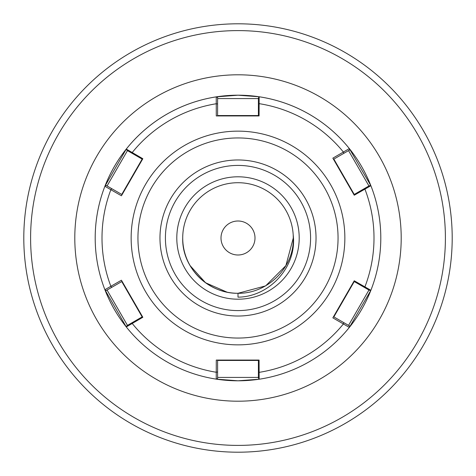 <?xml version="1.0" encoding="UTF-8"?>
<svg xmlns="http://www.w3.org/2000/svg" width="476" height="476" viewBox="0 0 476 476"><rect width="100%" height="100%" fill="white"/><g stroke="black" fill="none" stroke-linecap="round" stroke-linejoin="round"><path stroke-width="0.71" d="M353.906 194.636L369.412 185.688L370.881 185.717L354.245 195.225L332.843 158.151L349.342 148.583L370.881 185.717A142.8 142.8 0 0 1 126.277 326.941A142.8 142.8 0 0 1 104.893 289.717A142.8 142.8 0 0 0 216.235 379.134L216.271 360.058L258.403 360.058L258.403 377.962L259.158 379.223L238 380.8L216.235 379.134A142.8 142.8 0 0 1 126.277 326.941L104.893 289.717A142.8 142.8 0 0 1 349.342 148.583A142.8 142.8 0 0 1 370.881 290.289L349.342 327.417L332.843 317.849L354.245 280.775L370.881 290.289L369.412 290.312L353.906 281.364L354.245 280.775M221.001 238A16.999 16.999 0 0 1 238 221.001A16.999 16.999 0 0 1 254.999 238A16.999 16.999 0 0 1 238 254.999A16.999 16.999 0 0 1 221.001 238M293.198 234.971L293.281 238C294.251 267.744 267.339 293.841 238 293.281A55.281 55.281 0 0 1 182.719 238A55.281 55.281 0 0 1 236.489 182.736A55.281 55.281 0 0 1 293.198 234.971L293.281 238L285.88 265.644L265.644 285.88L238 293.281L238 297.161C269.636 296.881 297.161 266.566 293.198 234.971L293.281 238L285.88 265.644L265.644 285.88L238 293.281L265.644 285.88L285.88 265.644L293.281 238L285.88 265.644L265.644 285.88L238 293.281L265.644 285.88L285.88 265.644L293.281 238L285.88 265.644L265.644 285.88L238 293.281L265.644 285.88L285.88 265.644L293.281 238C294.251 267.744 267.339 293.841 238 293.281C208.661 293.841 181.749 267.744 182.719 238C181.749 267.744 208.661 293.841 238 293.281C267.339 293.841 294.251 267.744 293.281 238L285.88 265.644L265.644 285.88L238 293.281L265.644 285.88L285.88 265.644L293.281 238L285.88 265.644L265.644 285.88L238 293.281L265.644 285.88L285.88 265.644L293.281 238L285.88 265.644L265.644 285.88L238 293.281L265.644 285.88L285.88 265.644L293.281 238L285.88 265.644L265.644 285.88L238 293.281L265.644 285.88L285.88 265.644L293.281 238L285.88 265.644L265.644 285.88L238 293.281L265.644 285.88L285.88 265.644L293.281 238L285.88 265.644L265.644 285.88L238 293.281L265.644 285.88L285.88 265.644L293.281 238L285.88 265.644L265.644 285.88L238 293.281L265.644 285.88L285.88 265.644L293.281 238L285.88 265.644L265.644 285.88L238 293.281L265.644 285.88L285.88 265.644L293.281 238L285.88 265.644L265.644 285.88L238 293.281L265.644 285.88L285.88 265.644L293.281 238L285.88 265.644L265.644 285.88L238 293.281L265.644 285.88L285.88 265.644L293.281 238C294.251 267.744 267.339 293.841 238 293.281C208.661 293.841 181.749 267.744 182.719 238M293.281 238L285.88 265.644L265.644 285.88L238 293.281L265.644 285.88L285.88 265.644L293.281 238L285.88 265.644L265.644 285.88L238 293.281L265.644 285.88L285.88 265.644L293.281 238L285.88 265.644L265.644 285.88L238 293.281L265.644 285.88L285.88 265.644L293.281 238L285.88 265.644L265.644 285.88L238 293.281L265.644 285.88L285.88 265.644L293.281 238L285.88 265.644L265.644 285.88L238 293.281L265.644 285.88L285.88 265.644L293.281 238L285.88 265.644L265.644 285.88L238 293.281L265.644 285.88L285.88 265.644L293.281 238L285.88 265.644L265.644 285.88L238 293.281L265.644 285.88L285.88 265.644L293.281 238L285.88 265.644L265.644 285.88L238 293.281L265.644 285.88L285.88 265.644L293.281 238L285.88 265.644L265.644 285.88L238 293.281L265.644 285.88L285.88 265.644L293.281 238L285.88 265.644L265.644 285.88L238 293.281L265.644 285.88L285.88 265.644L293.281 238M176.798 238A61.202 61.202 0 0 1 238 176.798A61.202 61.202 0 0 1 299.202 238A61.202 61.202 0 0 1 238 299.202A61.202 61.202 0 0 1 176.798 238M452.2 238A214.2 214.2 0 0 1 238 452.2A214.2 214.2 0 0 1 23.8 238A214.2 214.2 0 0 1 238 23.8A214.2 214.2 0 0 1 452.2 238A214.2 214.2 0 0 0 238 23.8A214.2 214.2 0 0 0 23.8 238M227.129 292.204L205.555 282.762L190.12 265.644M238 310.59A72.59 72.59 0 0 0 310.59 238A72.59 72.59 0 0 0 238 165.41A72.59 72.59 0 0 0 165.41 238A72.59 72.59 0 0 0 238 310.59M142.491 159.305L126.991 150.351L126.277 149.059A142.8 142.8 0 0 1 216.235 96.866L217.597 97.431L217.597 115.942L216.271 115.942L216.235 96.866L238 95.2A142.8 142.8 0 0 0 104.893 186.283L126.277 149.059L142.836 158.716L121.428 195.785L142.836 158.716M216.241 379.134A142.8 142.8 0 0 0 380.8 238A142.8 142.8 0 0 0 238 95.2L259.164 96.777L259.081 115.942L216.271 115.942M121.428 195.785L104.893 186.283L106.065 185.384L122.094 194.636M122.094 281.364L106.065 290.616L104.893 289.717L121.428 280.215L142.836 317.284L126.277 326.941L126.991 325.649L142.491 316.695L142.836 317.284M353.906 281.364L333.509 316.695L349.533 325.953L349.342 327.417A142.8 142.8 0 0 1 259.158 379.223L259.081 360.058L238 360.058M332.843 158.151L354.245 195.225M217.597 360.058L217.597 377.42L258.403 377.42M132.387 322.532L132.179 323.424A135.999 135.999 0 0 0 216.277 372.256L217.597 371.97L217.597 378.569L216.235 379.134L217.597 378.569M368.942 290.045L348.545 325.376L343.821 322.651L343.404 323.942A135.999 135.999 0 0 1 259.069 372.357L258.403 371.726M111.777 188.68L110.872 189.686A135.999 135.999 0 0 0 110.872 286.314L111.777 287.32L107.058 290.045L127.455 325.376M126.8 325.995L126.277 326.941M364.009 188.805L364.896 189.067A135.999 135.999 0 0 1 364.89 286.933L364.009 287.195M369.804 290.306L370.881 290.289M258.611 97.693L259.164 96.777L258.403 98.038L258.403 115.942L238 115.942M258.403 98.58L217.597 98.58M258.403 104.274L259.069 103.643A135.999 135.999 0 0 1 343.404 152.058L343.821 153.349L333.509 159.305M368.942 185.955L348.545 150.624M370.881 185.717L369.685 185.694M259.164 96.777A142.8 142.8 0 0 1 349.342 148.583L349.533 150.047L343.821 153.349M127.455 150.624L107.058 185.955M132.387 153.468L132.179 152.576A135.999 135.999 0 0 1 216.277 103.744L217.597 104.03M126.277 149.059L126.8 150.005M74.797 238A163.203 163.203 0 0 1 238 74.797A163.203 163.203 0 0 1 401.203 238A163.203 163.203 0 0 1 238 401.203A163.203 163.203 0 0 1 74.797 238M30.601 238A207.399 207.399 0 0 0 238 445.399A207.399 207.399 0 0 0 445.399 238A207.399 207.399 0 0 0 238 30.601A207.399 207.399 0 0 0 30.601 238M238 316.028A78.028 78.028 0 0 1 159.972 238A78.028 78.028 0 0 1 238 159.972A78.028 78.028 0 0 1 316.028 238A78.028 78.028 0 0 1 238 316.028M238 344.856A106.856 106.856 0 0 1 131.144 238A106.856 106.856 0 0 1 238 131.144A106.856 106.856 0 0 1 344.856 238A106.856 106.856 0 0 1 238 344.856M238 137.945A100.055 100.055 0 0 0 137.945 238A100.055 100.055 0 0 0 238 338.055A100.055 100.055 0 0 0 338.055 238A100.055 100.055 0 0 0 238 137.945M106.065 290.616L104.893 289.717A142.8 142.8 0 0 1 104.893 186.283L106.065 185.384M238 380.8A142.8 142.8 0 0 0 380.8 238A142.8 142.8 0 0 0 238 95.2M258.403 360.457L217.597 360.457M259.158 379.223L258.403 377.962M142.145 316.897L121.749 281.56M354.251 281.56L333.854 316.897M349.533 325.953L349.342 327.417M217.597 115.543L258.403 115.543M216.235 96.866L217.597 97.431M333.854 159.103L354.251 194.44M349.342 148.583L349.533 150.047M121.749 194.44L142.145 159.103"/></g></svg>
